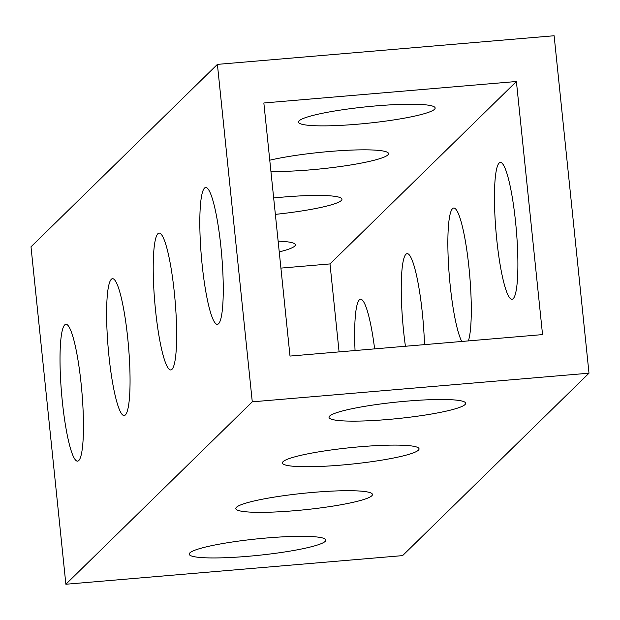 <?xml version="1.0" encoding="UTF-8"?>
<svg xmlns="http://www.w3.org/2000/svg" width="620" height="620" viewBox="0 0 620 620"><rect width="100%" height="100%" fill="white"/><g stroke="black" fill="none" stroke-linecap="round" stroke-linejoin="round"><path stroke-width="0.93" d="M424.499 344.635A68.688 10.184 -94.9 0 0 407.154 253.626A68.688 10.184 -94.9 0 0 405.961 254.239A68.688 10.184 -94.9 0 0 405.426 346.255M468.371 340.899A68.688 10.184 -94.9 0 0 468.627 264.337A68.688 10.184 -94.9 0 0 453.755 208.018A68.688 10.184 -94.9 0 0 452.561 208.63A68.688 10.184 -94.9 0 0 448.872 270.173A68.688 10.184 -94.9 0 0 461.776 341.465M513.182 298.685A68.688 10.184 -94.9 0 0 515.948 225.827A68.688 10.184 -94.9 0 0 500.356 162.417A68.688 10.184 -94.9 0 0 499.162 163.029A68.688 10.184 -94.9 0 0 496.395 235.879A68.688 10.184 -94.9 0 0 511.996 299.29A68.688 10.184 -94.9 0 0 513.182 298.685M125.349 414.95A68.688 10.184 -94.9 0 0 128.115 342.093A68.688 10.184 -94.9 0 0 112.515 278.682A68.688 10.184 -94.9 0 0 111.329 279.295A68.688 10.184 -94.9 0 0 108.562 352.144A68.688 10.184 -94.9 0 0 124.155 415.555A68.688 10.184 -94.9 0 0 125.349 414.95M171.949 369.342A68.688 10.184 -94.9 0 0 174.716 296.492A68.688 10.184 -94.9 0 0 159.115 233.074A68.688 10.184 -94.9 0 0 157.93 233.686A68.688 10.184 -94.9 0 0 155.163 306.536A68.688 10.184 -94.9 0 0 170.756 369.954A68.688 10.184 -94.9 0 0 171.949 369.342M218.55 323.741A68.688 10.184 -94.9 0 0 221.317 250.883A68.688 10.184 -94.9 0 0 205.716 187.472A68.688 10.184 -94.9 0 0 204.53 188.085A68.688 10.184 -94.9 0 0 201.763 260.935A68.688 10.184 -94.9 0 0 217.356 324.345A68.688 10.184 -94.9 0 0 218.55 323.741M374.635 348.874A68.688 10.184 -94.9 0 0 360.553 299.228A68.688 10.184 -94.9 0 0 359.36 299.84A68.688 10.184 -94.9 0 0 355.051 350.54M78.748 460.552A68.688 10.184 -94.9 0 0 81.515 387.702A68.688 10.184 -94.9 0 0 65.914 324.283A68.688 10.184 -94.9 0 0 64.728 324.896A68.688 10.184 -94.9 0 0 61.961 397.753A68.688 10.184 -94.9 0 0 77.554 461.164A68.688 10.184 -94.9 0 0 78.748 460.552M313.503 492.357A68.688 8.246 -5.9 0 1 372.457 494.466A68.688 8.246 -5.9 0 1 294.771 510.694A68.688 8.246 -5.9 0 1 235.817 508.586A68.688 8.246 -5.9 0 1 313.503 492.357M360.104 446.757A68.688 8.246 -5.9 0 1 419.058 448.864A68.688 8.246 -5.9 0 1 341.372 465.085A68.688 8.246 -5.9 0 1 282.418 462.985A68.688 8.246 -5.9 0 1 360.104 446.757M406.704 401.148A68.688 8.246 -5.9 0 1 465.659 403.256A68.688 8.246 -5.9 0 1 387.973 419.484A68.688 8.246 -5.9 0 1 329.019 417.376A68.688 8.246 -5.9 0 1 406.704 401.148M275.365 214.373A68.688 8.246 174.1 0 0 341.946 199.198A68.688 8.246 174.1 0 0 282.991 197.09A68.688 8.246 174.1 0 0 273.668 197.966M270.925 171.415A68.688 8.246 174.1 0 0 310.86 169.818A68.688 8.246 174.1 0 0 388.546 153.597A68.688 8.246 174.1 0 0 329.592 151.489A68.688 8.246 174.1 0 0 269.762 160.2M357.461 124.217A68.688 8.246 174.1 0 0 435.147 107.989A68.688 8.246 174.1 0 0 376.193 105.881A68.688 8.246 174.1 0 0 298.499 122.109A68.688 8.246 174.1 0 0 357.461 124.217M266.902 537.966A68.688 8.246 -5.9 0 1 325.856 540.074A68.688 8.246 -5.9 0 1 248.171 556.295A68.688 8.246 -5.9 0 1 189.216 554.195A68.688 8.246 -5.9 0 1 266.902 537.966M279.24 251.891A68.688 8.246 174.1 0 0 295.345 244.807A68.688 8.246 174.1 0 0 278.132 241.157M589 373.194L402.597 555.621L65.875 584.249L31 246.806L217.403 64.379L554.125 35.751L589 373.194L252.278 401.83L217.403 64.379M280.914 268.103L329.995 263.926L339.086 351.897M263.849 102.982L516.398 81.507L542.546 334.599L290.005 356.074L263.849 102.982M65.875 584.249L252.278 401.83M329.995 263.926L516.398 81.507"/></g></svg>
